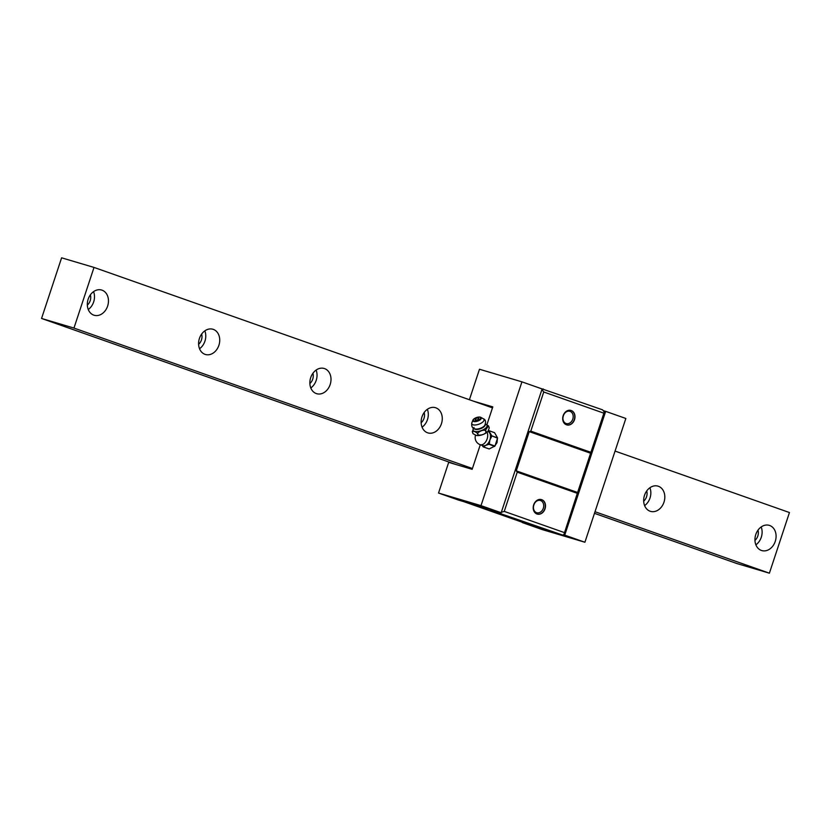 <?xml version="1.0" encoding="UTF-8"?>
<svg xmlns="http://www.w3.org/2000/svg" width="831" height="831" viewBox="0 0 831 831"><rect width="100%" height="100%" fill="white"/><g stroke="black" fill="none" stroke-linecap="round" stroke-linejoin="round"><path stroke-width="1.25" d="M73.959 328.068L41.55 318.46L61.608 257.818L94.017 267.426L73.959 328.068L472.424 468.507M595.006 511.719L769.392 573.182L736.983 563.574L594.466 513.34M41.55 318.46L455.855 464.487M94.017 267.426L492.482 407.865M615.054 451.077L789.45 512.54L769.392 573.182M769.641 525.472A13.151 10.315 106.5 0 0 769.257 525.348A13.151 10.315 106.5 0 0 755.701 534.78A13.151 10.315 106.5 0 0 761.383 550.444A13.151 10.315 106.5 0 0 761.778 550.569A13.151 10.315 106.5 0 0 775.333 541.147A13.151 10.315 106.5 0 0 769.641 525.472M658.37 486.26A13.151 10.315 106.5 0 0 657.986 486.135A13.151 10.315 106.5 0 0 644.43 495.556A13.151 10.315 106.5 0 0 650.112 511.231A13.151 10.315 106.5 0 0 650.507 511.356A13.151 10.315 106.5 0 0 664.062 501.924A13.151 10.315 106.5 0 0 658.37 486.26M435.828 407.824A13.151 10.315 106.5 0 0 435.444 407.689A13.151 10.315 106.5 0 0 421.888 417.12A13.151 10.315 106.5 0 0 427.57 432.785A13.151 10.315 106.5 0 0 427.965 432.92A13.151 10.315 106.5 0 0 441.521 423.488A13.151 10.315 106.5 0 0 435.828 407.824M324.568 368.6A13.151 10.315 106.5 0 0 324.173 368.476A13.151 10.315 106.5 0 0 310.617 377.897A13.151 10.315 106.5 0 0 316.31 393.572A13.151 10.315 106.5 0 0 316.694 393.697A13.151 10.315 106.5 0 0 330.25 384.265A13.151 10.315 106.5 0 0 324.568 368.6M213.297 329.377A13.151 10.315 106.5 0 0 212.902 329.253A13.151 10.315 106.5 0 0 199.347 338.684A13.151 10.315 106.5 0 0 205.039 354.349A13.151 10.315 106.5 0 0 205.423 354.473A13.151 10.315 106.5 0 0 218.979 345.052A13.151 10.315 106.5 0 0 213.297 329.377M102.026 290.164A13.151 10.315 106.5 0 0 101.631 290.04A13.151 10.315 106.5 0 0 88.076 299.461A13.151 10.315 106.5 0 0 93.768 315.136A13.151 10.315 106.5 0 0 94.152 315.261A13.151 10.315 106.5 0 0 107.708 305.829A13.151 10.315 106.5 0 0 102.026 290.164M757.997 530.157A8.455 6.638 -73.5 0 1 754.953 540.399M761.175 526.958A13.151 10.315 -73.5 0 1 755.878 544.824M646.726 490.934A8.455 6.638 -73.5 0 1 643.682 501.186M649.904 487.735A13.151 10.315 -73.5 0 1 644.607 505.601M424.184 412.498A8.455 6.638 -73.5 0 1 421.151 422.75M427.363 409.299A13.151 10.315 -73.5 0 1 422.075 427.165M312.913 373.285A8.455 6.638 -73.5 0 1 309.88 383.527M316.102 370.086A13.151 10.315 -73.5 0 1 310.804 387.942M201.642 334.062A8.455 6.638 -73.5 0 1 198.609 344.304M204.831 330.863A13.151 10.315 -73.5 0 1 199.533 348.729M90.371 294.849A8.455 6.638 -73.5 0 1 87.338 305.091M93.56 291.65A13.151 10.315 -73.5 0 1 88.263 309.506M539.818 527.55L523.873 522.824L463.937 501.695M490.487 509.569L491.079 510.369L553.249 532.287L562.753 535.102L563.958 534.52L604.251 412.062L602.62 409.849L535.455 386.612M603.192 410.618L605.674 411.355L564.737 535.143L563.657 534.821M543.453 528.828L522.356 522.294M469.401 399.732L479.477 369.255L521.941 381.845L542.113 388.96L501.176 512.737L458.712 500.148L438.539 493.043L448.688 462.358L472.153 469.318L480.297 444.71A7.521 4.654 -70.6 0 0 486.322 440.804A7.521 4.654 -70.6 0 0 487.018 432.203M522.273 522.554L542.435 529.659L584.91 542.248L625.847 418.471L605.674 411.355M486.904 424.714L492.804 406.889L473.348 401.124M543.225 388.918L541.573 390.58M542.498 390.3L543.744 391.993L530.791 431.133L529.243 431.621L516.269 470.855L577.607 492.482L563.833 534.759M577.607 492.482L604.251 412.062M491.079 510.369L562.753 535.102M500.574 513.184L500.678 512.592M501.311 512.312L504.251 511.397L564.197 532.526M504.251 511.397L517.225 472.164L516.269 470.855M543.744 391.993L603.69 413.121M517.225 472.164L577.171 493.292M541.594 499.67A7.521 5.9 106.5 0 0 533.679 504.843A7.521 5.9 106.5 0 0 536.878 513.942A7.521 5.9 106.5 0 0 544.804 508.769A7.521 5.9 106.5 0 0 541.594 499.67M530.791 431.133L590.737 452.272M571.094 410.493A7.521 5.9 106.5 0 0 563.169 415.666A7.521 5.9 106.5 0 0 566.368 424.755A7.521 5.9 106.5 0 0 574.294 419.582A7.521 5.9 106.5 0 0 571.094 410.493M529.243 431.621L590.581 453.238M534.676 503.16A6.388 5.007 -73.5 0 1 540.379 500.48A6.388 5.007 -73.5 0 1 540.576 500.542A6.388 5.007 -73.5 0 1 543.339 508.156A6.388 5.007 -73.5 0 1 536.753 512.727A6.388 5.007 -73.5 0 1 536.556 512.665A6.388 5.007 -73.5 0 1 533.429 507.377M564.176 413.983A6.388 5.007 -73.5 0 1 569.879 411.303A6.388 5.007 -73.5 0 1 570.066 411.366A6.388 5.007 -73.5 0 1 572.829 418.969A6.388 5.007 -73.5 0 1 566.243 423.55A6.388 5.007 -73.5 0 1 566.056 423.488A6.388 5.007 -73.5 0 1 562.919 418.19M501.176 512.737L481.004 505.632L438.539 493.043M521.941 381.845L481.004 505.632M564.737 535.143L584.91 542.248M537.096 514.005A7.521 5.9 -73.5 0 1 533.855 505.051A7.521 5.9 -73.5 0 1 541.594 499.66A7.521 5.9 -73.5 0 1 541.822 499.732A7.521 5.9 -73.5 0 1 545.074 508.686A7.521 5.9 -73.5 0 1 537.325 514.077A7.521 5.9 -73.5 0 1 537.096 514.005L537.325 514.077M566.597 424.828A7.521 5.9 -73.5 0 1 563.345 415.874A7.521 5.9 -73.5 0 1 571.094 410.483A7.521 5.9 -73.5 0 1 571.312 410.556A7.521 5.9 -73.5 0 1 574.564 419.51A7.521 5.9 -73.5 0 1 566.815 424.901A7.521 5.9 -73.5 0 1 566.597 424.828L566.815 424.901M497.53 437.864L494.58 432.691L488.649 430.614L491.827 435.849L497.53 437.864M491.838 436.192L489.916 439.879L489.251 444.014L494.954 446.029L497.54 438.197L491.827 435.849M494.954 446.029L489.199 448.958L483.393 446.974M497.53 437.927C496.502 445.302 498.122 440.243 494.653 446.413L489.033 444.294L485.636 445.395L483.497 446.943L489.199 448.958M494.352 432.619L488.815 430.614M487.807 431.424A7.521 4.654 109.4 0 1 487.942 431.466A7.521 4.654 109.4 0 1 489.719 433.044A7.521 4.654 109.4 0 1 489.916 439.879A7.521 4.654 109.4 0 1 485.636 445.395A7.521 4.654 109.4 0 1 483.081 445.696A7.521 4.654 109.4 0 1 482.946 445.645A7.521 4.654 109.4 0 1 482.811 445.593M483.268 446.881L481.98 445.302M487.662 431.559A7.365 3.095 160.6 0 1 487.423 431.819A7.365 3.095 160.6 0 1 478.905 435.537A7.365 3.095 160.6 0 1 476.869 435.537A7.365 3.095 160.6 0 1 476.516 435.486M487.423 431.819L486.083 432.38C484.566 434.27 481.97 435.184 478.303 435.132L477.264 433.148C474.771 431.341 473.14 430.853 472.361 431.694L473.608 428.277M472.299 431.549L473.068 433.709L476.319 435.454L477.97 435.164M477.264 433.148L477.596 433.117C480.411 430.77 483.008 429.845 485.366 430.365L488.462 425.836L489.23 427.996L487.942 431.466M485.418 424.132A7.375 3.106 160.6 0 1 485.439 424.142L488.462 425.836M474.013 427.477L473.597 428.308A7.375 3.106 160.6 0 0 474.563 431.351A7.375 3.106 -19.4 0 0 484.442 429.066A7.375 3.106 -19.4 0 0 485.553 424.174A7.375 3.106 160.6 0 0 485.439 424.142M475.041 418.201A4.456 1.87 -19.4 0 0 474.937 418.253A4.456 1.87 -19.4 0 0 472.932 420.112A4.456 1.87 -19.4 0 0 473.774 421.504A4.456 1.87 -19.4 0 0 479.445 420.299A4.456 1.87 -19.4 0 0 480.817 417.339A4.456 1.87 -19.4 0 0 480.411 417.172A4.456 1.87 -19.4 0 0 478.095 417.141A4.456 1.87 -19.4 0 0 477.97 417.162M479.871 417.204A3.854 1.62 -19.4 0 0 477.867 417.183A3.854 1.62 -19.4 0 0 475.135 418.138A3.854 1.62 -19.4 0 0 474.127 420.953A3.854 1.62 -19.4 0 0 479.29 419.759A3.854 1.62 -19.4 0 0 479.871 417.204M478.427 418.149L478.427 418.149A1.911 0.81 160.6 0 1 478.137 419.416A1.911 0.81 160.6 0 1 475.571 420.008A1.911 0.81 160.6 0 1 475.301 419.25A2.815 2.815 0 0 1 478.427 418.149L478.427 418.149M483.486 446.953L488.971 448.896M480.308 444.71A7.521 4.654 109.4 0 1 480.162 444.668L482.946 445.645M478.303 435.132L477.596 433.117M486.083 432.38L485.366 430.365M486.353 432.203L485.647 430.178M472.299 431.694L472.974 433.595L472.361 431.694M485.221 424.589A5.942 2.503 160.6 0 1 481.648 428.245A5.942 2.503 160.6 0 1 475.155 429.284A5.942 2.503 160.6 0 1 474.054 428.526M475.01 428.9L474.927 428.869C472.32 428.36 471.291 426.324 471.863 422.782A6.482 2.732 160.6 0 0 473.078 424.807A6.482 2.732 -19.4 0 0 481.336 423.062A6.482 2.732 -19.4 0 0 483.32 418.741C485.72 419.676 486.187 421.919 484.702 425.482A5.994 2.524 160.6 0 1 475.01 428.9A5.994 2.524 160.6 0 1 474.958 428.879M475.519 435.236A7.521 7.521 0 0 0 480.162 444.668M476.869 435.537L476.319 435.454M489.23 427.851L488.555 425.95M472.932 420.112L471.863 422.782M480.817 417.339L483.32 418.741"/></g></svg>
